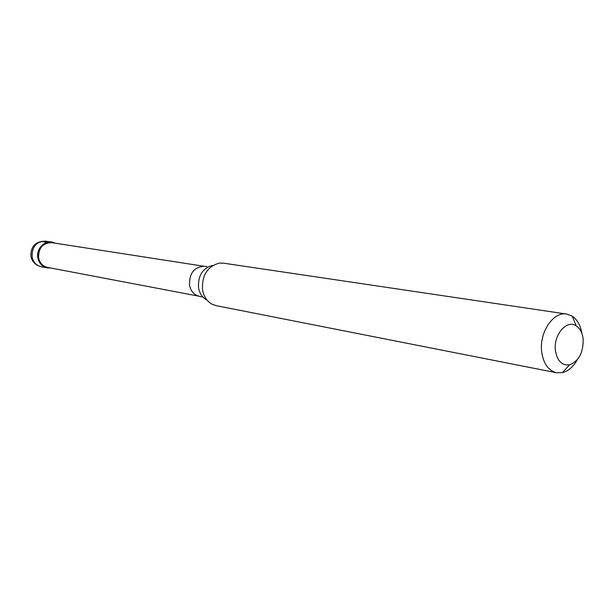 <?xml version="1.0" encoding="UTF-8"?>
<svg xmlns="http://www.w3.org/2000/svg" width="614" height="614" viewBox="0 0 614 614"><rect width="100%" height="100%" fill="white"/><g stroke="black" fill="none" stroke-linecap="round" stroke-linejoin="round"><path stroke-width="0.92" d="M50.509 267.965L47.078 267.873C42.259 266.706 39.212 263.49 37.93 258.225C37.531 247.764 42.059 242.376 51.53 242.062L54.792 243.121C46.503 238.316 35.489 248.079 37.93 258.225C39.833 265.025 44.024 268.272 50.509 267.965M38.667 258.133C39.895 263.183 42.819 266.269 47.439 267.382L199.243 296.255C194.078 294.989 190.839 291.312 189.526 285.226C189.25 273.123 194.208 266.829 204.408 266.338L51.706 242.645C42.627 242.944 38.283 248.11 38.667 258.133M566.645 314.061L223.458 263.153L219.175 263.145C207.21 266.606 201.676 275.579 202.566 290.046C203.848 296.669 207.018 301.39 212.083 304.214L216.12 305.642L556.514 372.736C548.371 370.603 543.436 363.665 541.694 351.914C539.023 332.642 553.283 311.298 566.645 314.061L572.148 316.149C577.275 319.61 580.514 325.359 581.88 333.394M577.344 359.635C573.369 366.75 568.387 371.079 562.401 372.621L556.514 372.736M583.154 339.058C583.415 352.497 578.879 361.093 569.554 364.839C561.925 365.714 557.213 360.948 555.417 350.54C553.206 334.937 566.829 319.042 576.277 325.88C580.115 328.482 582.402 332.88 583.154 339.058M41.207 241.402L47.063 242.315M51.53 242.062L45.659 241.156C36.234 241.463 31.728 246.805 32.135 257.182C33.417 262.408 36.449 265.601 41.238 266.76L47.078 267.873M212.544 265.371C202.466 268.295 197.808 275.824 198.568 287.974C199.65 293.538 202.321 297.514 206.588 299.893M45.659 241.156C35.712 241.187 30.784 246.176 30.869 256.138M30.992 256.759C32.419 262.132 35.835 265.463 41.238 266.76M199.243 296.255L201.73 296.938M206.979 266.522L204.408 266.338M569.554 364.839L562.401 372.621M576.277 325.88L572.148 316.149"/></g></svg>
